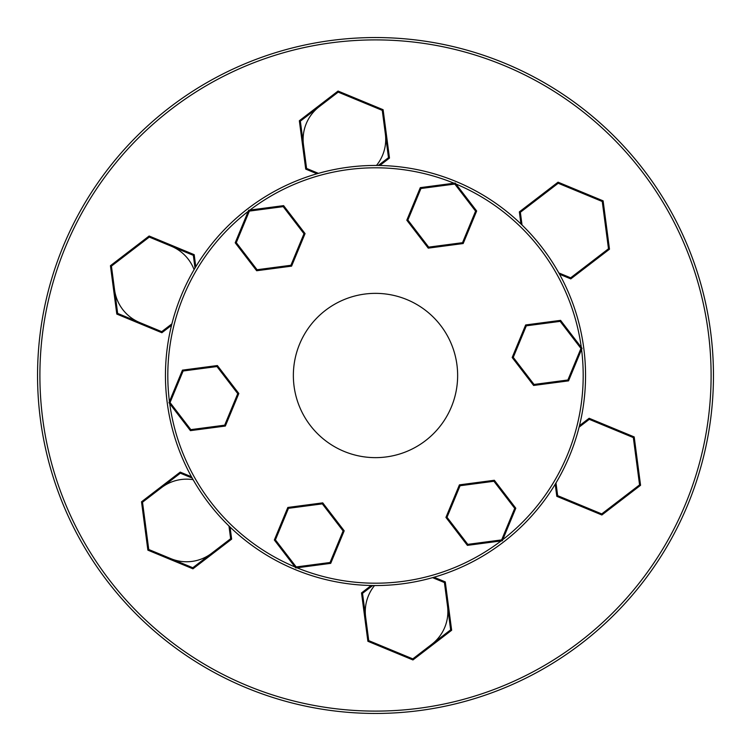 <?xml version="1.0" encoding="UTF-8"?>
<svg xmlns="http://www.w3.org/2000/svg" width="751" height="751" viewBox="0 0 751 751"><rect width="100%" height="100%" fill="white"/><g stroke="black" fill="none" stroke-linecap="round" stroke-linejoin="round"><path stroke-width="1.13" d="M375.5 711.103A335.603 335.603 0 0 0 711.103 375.5A335.603 335.603 0 0 0 375.5 39.897A335.603 335.603 0 0 0 39.897 375.5A335.603 335.603 0 0 0 375.5 711.103M375.5 713.45A337.95 337.95 0 0 1 44.046 309.572A337.95 337.95 0 0 1 504.832 63.272A337.95 337.95 0 0 1 375.5 713.45A337.95 337.95 0 0 1 37.55 375.5M455.885 181.442A210.045 210.045 0 0 0 181.442 295.115A210.045 210.045 0 0 0 295.115 569.558A210.045 210.045 0 0 0 569.558 455.885A210.045 210.045 0 0 0 455.885 181.442M295.03 566.977A207.698 207.698 0 0 1 169.717 403.662M169.444 401.55A207.698 207.698 0 0 1 248.215 211.369M249.905 210.073A207.698 207.698 0 0 1 453.998 183.206M344.071 451.389A82.141 82.141 0 0 0 451.389 406.929A82.141 82.141 0 0 0 406.929 299.611A82.141 82.141 0 0 0 299.611 344.071A82.141 82.141 0 0 0 344.071 451.389M204.788 558.584L212.298 553.975M293.359 375.5A82.141 82.141 0 0 1 375.5 293.359A82.141 82.141 0 0 1 457.641 375.5A82.141 82.141 0 0 1 375.5 457.641A82.141 82.141 0 0 1 293.359 375.5M375.5 37.55A337.95 337.95 0 0 1 713.45 375.5M162.676 555.289L170.411 559.495L178.86 561.992M501.095 540.927A207.698 207.698 0 0 1 297.002 567.794M581.556 349.45A207.698 207.698 0 0 1 502.785 539.631M455.97 184.023A207.698 207.698 0 0 1 581.283 347.337M274.34 540.007L295.781 567.953L330.712 563.353L344.193 530.807L322.742 502.86L287.821 507.46L274.34 540.007L275.41 539.866L288.478 508.314L287.821 507.46M288.478 508.314L322.329 503.865L322.742 502.86M295.781 567.953L296.194 566.949L275.41 539.866M322.329 503.865L343.113 530.948L344.193 530.807M330.712 563.353L330.055 562.499L296.194 566.949M467.385 545.367L502.316 540.767L515.796 508.22L494.346 480.264L459.415 484.864L445.934 517.411L467.385 545.367L467.798 544.362L447.014 517.27L445.934 517.411M568.545 380.86L582.025 348.314L560.584 320.358L525.653 324.958L512.173 357.504L533.623 385.46L568.545 380.86L567.887 379.997L534.036 384.456L533.623 385.46M476.66 210.993L455.219 183.047L420.288 187.647L406.807 220.193L428.258 248.14L463.179 243.54L476.66 210.993L475.59 211.134L462.522 242.686L463.179 243.54M283.615 205.633L248.684 210.233L235.204 242.78L256.654 270.735L291.585 266.136L305.066 233.589L283.615 205.633L283.202 206.638L303.986 233.73L305.066 233.589M182.455 370.14L168.975 402.686L190.416 430.642L225.347 426.042L238.827 393.496L217.377 365.54L182.455 370.14L183.113 371.003L216.964 366.544L217.377 365.54M447.014 517.27L460.081 485.728L459.415 484.864M502.316 540.767L501.649 539.903L467.798 544.362M460.081 485.728L493.933 481.269L494.346 480.264M515.796 508.22L514.717 508.361L501.649 539.903M534.036 384.456L513.252 357.363L512.173 357.504M582.025 348.314L580.955 348.455L567.887 379.997M513.252 357.363L526.32 325.821L525.653 324.958M560.584 320.358L560.171 321.362L580.955 348.455M462.522 242.686L428.671 247.135L428.258 248.14M455.219 183.047L454.806 184.051L475.59 211.134M428.671 247.135L407.887 220.052L406.807 220.193M420.288 187.647L420.945 188.501L454.806 184.051M303.986 233.73L290.919 265.272L291.585 266.136M248.684 210.233L249.351 211.097L283.202 206.638M290.919 265.272L257.067 269.731L256.654 270.735M235.204 242.78L236.283 242.639L249.351 211.097M216.964 366.544L237.748 393.637L238.827 393.496M168.975 402.686L170.045 402.545L183.113 371.003M237.748 393.637L224.68 425.179L225.347 426.042M190.416 430.642L190.829 429.638L170.045 402.545M432.567 577.641L444.423 582.56L445.277 581.894L434.012 577.228M367.887 641.288L412.947 659.951L451.651 630.258L450.647 629.845L412.806 658.88L368.741 640.631L362.517 593.337L361.513 592.924L367.887 641.288L368.741 640.631M451.651 630.258L445.277 581.894M371.191 585.498L361.513 592.924M412.947 659.951L412.806 658.88M228.971 525.991L230.641 538.711L231.646 539.134L230.05 527.042M141.517 501.799L147.881 550.154L192.951 568.826L192.8 567.747L148.745 549.497L142.512 502.212L180.353 473.177L180.212 472.107L141.517 501.799L142.512 502.212M192.951 568.826L231.646 539.134M191.477 476.772L180.212 472.107M147.881 550.154L148.745 549.497M171.904 323.85L161.718 331.66L161.869 332.731L171.538 325.314M149.13 236.011L110.435 265.704L116.799 314.068L117.663 313.411L111.43 266.117L149.271 237.081L193.336 255.34L194.199 254.673L149.13 236.011L149.271 237.081M116.799 314.068L161.869 332.731M195.786 266.765L194.199 254.673M110.435 265.704L111.43 266.117M318.433 173.359L306.577 168.44L305.723 169.106L316.988 173.772M383.113 109.712L338.053 91.049L299.349 120.742L300.353 121.155L338.194 92.12L382.259 110.369L388.483 157.663L389.487 158.076L383.113 109.712L382.259 110.369M299.349 120.742L305.723 169.106M379.809 165.502L389.487 158.076M338.053 91.049L338.194 92.12M559.523 274.228L570.788 278.893L609.483 249.201L603.119 200.846L558.049 182.174L519.354 211.866L520.95 223.958M609.483 249.201L608.488 248.788L570.647 277.823L570.788 278.893M603.119 200.846L602.255 201.503L608.488 248.788M522.029 225.009L520.359 212.289L519.354 211.866M558.049 182.174L558.2 183.253L602.255 201.503M555.214 484.235L556.801 496.327L601.87 514.989L640.565 485.296L634.201 436.932L589.131 418.269L579.462 425.686M601.87 514.989L601.729 513.919L557.664 495.66L556.801 496.327M640.565 485.296L639.57 484.883L601.729 513.919M579.096 427.15L589.282 419.34L589.131 418.269M634.201 436.932L633.337 437.589L639.57 484.883M431.731 644.358A41.305 41.305 0 0 0 447.53 606.198M374.524 585.545A41.305 41.305 0 0 0 365.634 616.984M170.777 558.622A41.305 41.305 0 0 0 211.726 553.234M193.11 479.682A41.305 41.305 0 0 0 161.437 487.69M114.546 289.764A41.305 41.305 0 0 0 139.695 322.536M194.087 269.637A41.305 41.305 0 0 0 171.303 246.215M319.269 106.642A41.305 41.305 0 0 0 303.47 144.802M376.476 165.455A41.305 41.305 0 0 0 385.366 134.016M343.113 530.948L330.055 562.499M493.933 481.269L514.717 508.361M526.32 325.821L560.171 321.362M407.887 220.052L420.945 188.501M257.067 269.731L236.283 242.639M224.68 425.179L190.829 429.638M362.517 593.337L372.703 585.527M444.423 582.56L450.647 629.845M180.353 473.177L192.209 478.087M230.641 538.711L192.8 567.747M193.336 255.34L195.016 268.06M161.718 331.66L117.663 313.411M388.483 157.663L378.297 165.473M306.577 168.44L300.353 121.155M570.647 277.823L558.791 272.913M520.359 212.289L558.2 183.253M557.664 495.66L555.984 482.94M589.282 419.34L633.337 437.589"/></g></svg>
